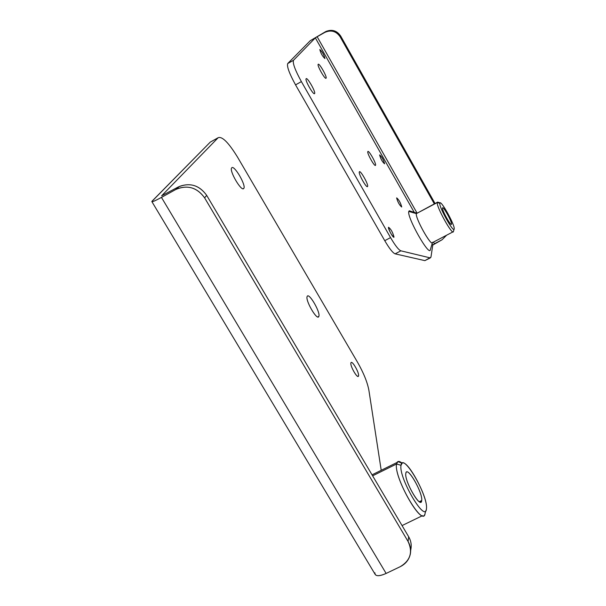 <?xml version="1.0" encoding="UTF-8"?>
<svg xmlns="http://www.w3.org/2000/svg" width="606" height="606" viewBox="0 0 606 606"><rect width="100%" height="100%" fill="white"/><g stroke="black" fill="none" stroke-linecap="round" stroke-linejoin="round"><path stroke-width="0.91" d="M435.04 203.487L340.686 36.065L340.11 36.754L434.313 203.874L340.11 36.754C336.163 31.126 331.088 29.664 324.877 32.376L317.15 36.731L417.026 213.024L317.15 36.731L325.52 31.701C331.702 29.005 336.754 30.459 340.686 36.065L435.04 203.487M433.487 242.082L434.434 243.763L442.1 239.749L446.637 235.189L442.1 239.749L432.775 245.051L432.101 243.862L432.775 245.051L430.949 257.179L432.775 245.051L434.434 243.763L433.487 242.082M424.867 260.633L395.135 253.846C392.832 252.944 389.37 248.551 384.749 240.673L295.546 84.87C289.289 73.455 286.683 66.342 287.729 63.532L310.181 40.753L325.52 31.701L310.181 40.753L287.729 63.532L293.501 60.289L287.714 63.547C286.714 66.41 289.327 73.523 295.546 84.87L301.387 81.613L295.546 84.87L384.749 240.673L390.552 237.613L384.749 240.673C389.37 248.551 392.832 252.944 395.135 253.846L400.884 250.823L395.135 253.846L424.867 260.633L430.146 257.876L400.884 250.823C398.612 249.907 395.173 245.498 390.552 237.613L301.387 81.613C295.16 70.251 292.524 63.145 293.478 60.312L315.332 37.852L414.231 212.342L315.332 37.852L293.501 60.289C292.501 63.077 295.13 70.182 301.387 81.613L390.552 237.613C395.173 245.498 398.612 249.907 400.884 250.823L430.146 257.876L430.949 257.179L424.867 260.633L430.336 257.898M430.396 249.536C429.881 257.914 406.679 217.092 408.777 211.426L410.376 211.123M379.614 154.962C381.735 156.628 383.401 159.56 384.605 163.764C382.484 162.113 380.818 159.181 379.614 154.962C380.712 158.961 382.363 161.916 384.575 163.825L384.605 163.764C383.5 159.757 381.841 156.81 379.644 154.909L379.614 154.962M319.816 49.518C322.248 51.692 323.952 54.699 324.937 58.547C322.513 56.388 320.809 53.373 319.816 49.518L319.816 49.518C320.801 53.358 322.506 56.373 324.937 58.555L324.937 58.547C323.952 54.699 322.248 51.692 319.816 49.518M359.32 171.907C360.047 169.392 368.645 184.466 367.592 186.406C366.941 189.08 358.191 173.755 359.32 171.907C358.214 173.664 366.562 188.489 367.539 186.512L367.592 186.406C368.63 184.55 360.381 169.907 359.373 171.816L359.32 171.907M367.812 151.621C368.44 149.394 376.477 163.544 375.546 165.218C374.985 167.582 366.812 153.22 367.812 151.621C366.835 153.136 374.644 167.051 375.493 165.309L375.546 165.218C376.462 163.612 368.736 149.856 367.857 151.545L367.812 151.621M318.188 64.297C319.142 62.623 327.354 77.076 326.081 78.189C325.195 80.007 316.847 65.327 318.188 64.297C316.855 65.312 325.127 79.901 326.073 78.204L326.081 78.189C327.354 77.076 319.165 62.653 318.188 64.289L318.188 64.297M306.136 78.735C307.242 76.841 316.037 92.263 314.605 93.566C313.575 95.627 304.613 79.939 306.136 78.735C304.621 79.924 313.491 95.506 314.59 93.589L314.605 93.566C316.037 92.263 307.272 76.879 306.136 78.727L306.136 78.735M396.635 197.965C398.725 199.457 400.414 202.442 401.717 206.904C399.627 205.419 397.93 202.442 396.635 197.965C397.794 202.139 399.468 205.154 401.672 206.994L401.717 206.904C400.551 202.722 398.869 199.707 396.672 197.882L396.635 197.965M388.491 227.356C390.802 228.833 392.643 232.053 394.014 237.029C393.695 239.059 387.87 228.856 388.491 227.356C389.696 232 391.521 235.257 393.968 237.143L394.014 237.029C392.794 232.378 390.968 229.121 388.537 227.25L388.491 227.356M453.462 231.287L453.356 231.674C452.137 235.31 436.123 206.335 437.274 202.555L416.367 213.623C414.943 217.539 430.949 246.4 432.449 242.627L430.389 249.566C429.798 257.785 406.679 217.062 408.777 211.426L416.367 213.623L416.852 213.123M315.332 37.852L317.15 36.731L315.332 37.852M454.205 228.841C454.985 224.894 440.138 198.495 439.82 203.29C438.82 206.964 454.129 234.143 454.205 228.841L454.197 228.909C453.962 233.871 438.82 206.911 439.82 203.29L440.07 202.881C441.963 201.48 454.962 225.364 454.205 228.841M442.524 208.093C442.691 205.033 452.031 221.622 451.515 224.061C451.44 227.318 441.925 210.426 442.524 208.093C441.925 210.237 450.773 226.25 451.455 224.265L451.515 224.061C452.023 221.788 443.297 206.002 442.577 207.911L442.524 208.093M440.07 202.881L437.562 202.093L437.274 202.555L439.82 203.29L437.274 202.555L438.267 202.321M416.731 213.138L409.277 210.782L408.777 211.426L416.367 213.623L437.274 202.555C436.115 206.623 453.182 236.991 453.455 231.363L454.121 229.159M324.877 32.376L325.467 32.073C331.512 29.792 336.391 31.353 340.11 36.754L340.686 36.065C336.989 30.679 332.126 29.126 326.104 31.398L324.877 32.376M437.38 202.245L416.367 213.623C414.913 217.88 432.146 248.286 432.578 242.256L432.578 242.256M237.537 157.136L357.593 362.358C363.645 372.993 367.418 382.333 368.91 390.385C367.418 382.333 363.645 372.993 357.593 362.358L237.537 157.136C228.591 142.592 222.129 136.115 218.16 137.714C222.129 136.115 228.591 142.592 237.537 157.136M410.656 550.733L410.77 549.748C411.754 545.241 411.05 540.908 408.664 536.742L408.088 541.499L408.664 536.742L206.691 195.382L204.616 197.859L408.088 541.499C410.489 545.688 411.201 550.051 410.209 554.581C408.815 560.005 405.49 564.034 400.24 566.678L386.128 573.443L161.454 197.405L386.128 573.443L400.24 566.678C410.383 560.542 412.997 552.149 408.088 541.499L204.616 197.859C196.95 187.375 187.337 184.588 175.778 189.496L161.454 197.405C155.083 200.866 151.871 202.237 151.818 201.518L210.282 142.099L218.16 137.714L161.628 195.814L178.066 187.08C189.542 182.209 199.086 184.974 206.691 195.382L408.664 536.742C411.141 541.082 411.807 545.574 410.648 550.233M381.212 470.301L368.91 390.385L381.212 470.301M318.832 316.4C317.453 321.415 305.06 300.311 307.159 296.493C308.681 291.804 320.771 312.431 318.832 316.4L317.771 316.953L318.832 316.4C320.71 312.628 309.302 292.69 307.287 296.258L307.159 296.493C305.121 300.084 316.733 320.385 318.688 316.68L318.832 316.4M243.771 188.421C241.635 192.254 228.826 170.445 231.712 167.862C233.999 164.347 246.483 185.656 243.771 188.421L243.203 188.731L243.771 188.421C246.475 185.663 234.052 164.423 231.727 167.847C228.841 170.407 241.483 192.041 243.741 188.466L243.771 188.421M358.525 375.909C357.873 379.568 349.829 365.85 350.919 362.918C351.639 359.396 359.547 372.91 358.525 375.909L357.691 376.334L358.525 375.909C359.51 373.122 352.237 360.267 351.033 362.661L350.919 362.918C349.874 365.623 357.222 378.636 358.411 376.182L358.525 375.909M424.692 514.592C420.905 525.349 393.582 476.278 396.551 463.999L372.622 475.831L396.551 463.999L401.02 465.302L402.126 463.189C407.429 458.947 428.207 497.753 426.45 508.623C428.397 495.723 402.452 451.417 401.02 465.302C398.377 477.604 425.768 524.145 426.45 508.623L426.412 508.934C425.283 523.47 398.384 477.377 401.02 465.302L396.551 463.999L397.021 462.476C397.945 460.893 399.657 461.128 402.157 463.173L397.831 461.628L396.551 463.999C393.476 477.566 423.844 529.553 425.132 513.055L425.942 510.434M151.954 201.753L374.909 573.958C376.038 576.427 379.78 576.253 386.128 573.443C378.727 576.617 374.978 576.404 374.887 572.822M206.691 195.382C199.533 185.398 190.345 182.444 179.149 186.527L175.778 189.496L176.869 188.936C188.148 184.822 197.397 187.799 204.616 197.859L206.691 195.382M421.7 500.533L419.307 501.707L421.7 500.533C421.193 510.04 404.24 481.225 405.808 473.46C404.3 480.414 419.329 507.381 421.443 501.541L421.7 500.533C422.95 493.254 408.277 467.006 406.065 472.574L405.808 473.46C406.618 464.597 423.003 492.542 421.7 500.533M161.454 197.405L175.778 189.496L178.066 187.08L161.628 195.814L218.16 137.714L210.282 142.099L152.204 201.018C150.985 202.593 154.068 201.389 161.454 197.405M453.356 231.674L432.449 242.627M293.478 60.312L287.714 63.547M325.467 32.073L326.104 31.398M422.488 515.661L402.058 525.576M357.987 376.402L358.411 376.182M402.126 463.189L397.831 461.628M179.149 186.527L176.869 188.936M420.246 502.116L421.443 501.541M397.021 462.476L372.039 474.839"/></g></svg>
